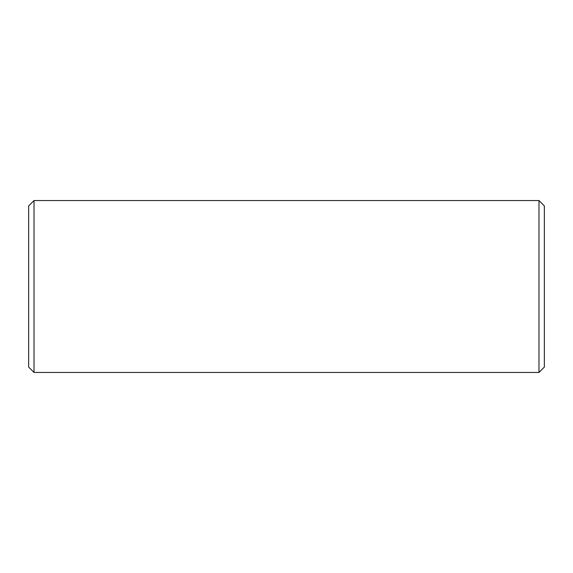 <?xml version="1.0" encoding="UTF-8"?>
<svg xmlns="http://www.w3.org/2000/svg" width="573" height="573" viewBox="0 0 573 573"><rect width="100%" height="100%" fill="white"/><g stroke="black" fill="none" stroke-linecap="round" stroke-linejoin="round"><path stroke-width="0.86" d="M28.65 205.922L28.65 367.078L34.022 372.45L34.022 200.55L28.65 205.922M538.978 372.45L544.35 367.078L544.35 205.922L538.978 200.55L538.978 372.45L34.022 372.45M538.978 200.55L34.022 200.55"/></g></svg>
